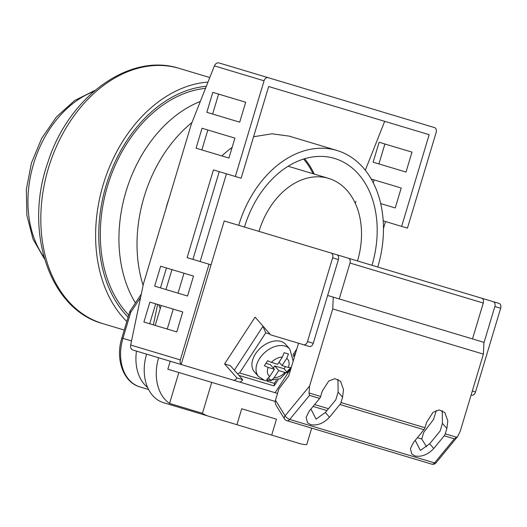 <?xml version="1.0" encoding="UTF-8"?>
<svg xmlns="http://www.w3.org/2000/svg" width="527" height="527" viewBox="0 0 527 527"><rect width="100%" height="100%" fill="white"/><g stroke="black" fill="none" stroke-linecap="round" stroke-linejoin="round"><path stroke-width="0.79" d="M357.49 260.944A70.77 51.422 106.7 0 0 328.578 178.383A70.77 51.422 106.7 0 0 258.988 231.393M328.578 178.383L288.117 166.242M128.746 315.06A126.974 92.258 -73.3 0 1 109.405 180.135A126.974 92.258 -73.3 0 1 205.504 88.358M303.598 159.049A90.545 65.789 -73.3 0 1 313.084 173.739M238.705 225.312A99.913 72.594 -73.3 0 1 336.951 150.472L289.046 136.098L271.925 133.805L253.592 136.75M221.893 155.939A99.913 72.594 -73.3 0 1 232.124 147.422M304.606 158.746A91.586 66.547 -73.3 0 1 314.237 174.081M244.502 227.045A91.586 66.547 -73.3 0 1 334.559 158.443A91.586 66.547 -73.3 0 1 371.976 265.292M211.063 264.824L209.035 264.218L180.32 359.915A4.163 3.024 106.7 0 0 181.209 364.328M336.951 150.472A99.913 72.594 -73.3 0 1 377.773 267.031M268.157 77.673A4.163 3.024 106.7 0 0 264.06 80.796L214.403 65.895C215.517 63.609 216.992 62.601 218.843 62.878L434.452 127.567A4.163 3.024 106.7 0 1 436.158 132.422L407.443 228.125L401.646 226.386L429.162 134.675L268.658 86.52L384.684 121.329L365.303 170.267M268.658 86.52L241.142 178.231L235.352 176.492L264.06 80.796M214.403 65.895L191.321 124.168L143.469 283.664L130.663 345.02L180.32 359.915M224.588 363.926L230.378 365.666L242.664 379.624A4.163 2.859 106.7 0 1 239.074 381.891L233.283 380.151A4.163 2.859 -73.3 0 0 236.867 377.885L224.588 363.926L255.088 317.149L270.68 334.869L303.552 344.73A4.163 2.859 -73.3 0 0 307.491 341.568L332.616 257.828A4.163 2.859 -73.3 0 0 331.068 253.019L224.219 220.965L181.15 364.513L132.705 349.974C131.012 349.19 130.334 347.537 130.663 345.02M277.518 393.425L170.234 361.232L167.836 369.21L178.851 372.51L169.569 403.438L202.447 413.3A41.633 30.25 106.7 0 0 208.527 416.192L236.919 424.709L241.709 408.754L276.471 419.189L271.688 435.137L300.08 443.655A41.633 30.25 106.7 0 0 306.747 444.59L311.688 428.128M208.527 416.192L163.594 402.707A41.633 30.25 -73.3 0 1 146.585 354.144L136.48 351.107A41.633 30.25 106.7 0 0 147.632 387.47M239.706 122.165L245.687 102.225L212.809 92.363L206.828 112.304L239.706 122.165M228.935 158.054L234.917 138.114L202.045 128.252L196.064 148.186L228.935 158.054M187.546 296.016L193.528 276.082L160.649 266.221L154.668 286.154L187.546 296.016M143.904 322.043L176.782 331.905L182.764 311.971L149.885 302.103L143.904 322.043M235.352 176.492L213.435 169.918L187.111 257.644L209.035 264.218M384.901 143.996L378.92 163.93M374.137 179.885L373.268 182.783M385.527 221.544L383.465 228.422M148.607 389.519L139.951 386.923L148.607 389.519M140.59 297.478L130.768 312.267A4.163 1.245 -146.1 0 1 130.215 310.811L141.295 294.079M153.357 324.876L157.626 304.428M219.225 171.657L192.908 259.376M218.606 94.102L212.625 114.043M207.836 129.991L201.854 149.925M166.446 267.953L160.465 287.894M155.676 303.842L149.694 323.782M373.129 162.191L406.001 172.059L411.982 152.119L379.111 142.257L373.129 162.191M380.678 203.58L395.237 207.941L401.218 188.007L371.219 179.009M401.646 226.386L383.195 220.846M160.267 308.545L158.667 304.738M271.688 435.137L236.919 424.709M355.29 203.336L355.883 201.354M171.947 269.607L165.965 289.547M161.183 305.495L155.201 325.429M184.002 273.223L178.021 293.164M173.238 309.112L167.257 329.046M158.64 357.761A41.633 30.25 106.7 0 0 169.569 403.438M226.458 173.824L200.141 261.55M275.219 401.422L178.851 372.51M211.722 382.378L202.447 413.3M276.471 419.189L241.709 408.754M331.068 253.019L336.865 254.758A4.163 2.859 106.7 0 1 338.406 259.567L313.282 343.301A4.163 2.859 106.7 0 1 309.349 346.47L303.552 344.73M483.266 303.025L349.994 263.045A4.163 2.859 -73.3 0 0 348.452 258.237L481.724 298.216A4.163 2.859 106.7 0 1 483.266 303.025L472.502 338.914M349.994 263.045L339.23 298.934M348.452 258.237L315.574 248.369M460.433 291.833L499.109 303.433A4.163 2.859 106.7 0 1 500.65 308.242L494.853 306.503L483.898 343.018M275.476 400.224L285.107 415.803A4.163 2.582 148.3 0 0 284.461 418.86L276.016 405.197L275.166 402.78L275.476 400.224L278.862 388.946L288.737 375.929L298.545 343.229L288.058 340.08M472.317 391.014L475.525 391.976L500.65 308.242M328.473 408.708L314.612 404.552M181.15 364.513L233.283 380.151M475.525 391.976A4.163 2.859 106.7 0 1 471.593 395.145L471.118 395.006M494.853 306.503A4.163 2.859 -73.3 0 0 493.312 301.694M242.664 379.624L236.867 377.885M275.107 392.701L291.036 368.268M254.416 371.871A20.816 13.9 -41.3 0 1 257.973 350.58A20.816 13.9 -41.3 0 1 280.937 341.417A20.816 13.9 -41.3 0 1 285.667 344.368L289.764 349.026A20.816 13.9 138.7 0 0 285.028 346.068A20.816 13.9 138.7 0 0 262.064 355.238A20.816 13.9 138.7 0 0 258.507 376.522L254.416 371.871M282.386 357.069L284.139 352.688L288.48 353.992L286.728 358.373A12.49 8.34 -41.3 0 1 288.276 367.444L290.818 367.675L287.551 372.688L285.008 372.457L278.77 370.586L274.073 377.78L271.049 380.718L266.708 379.42L269.725 376.482A12.49 8.34 -41.3 0 1 268.177 367.405L264.37 365.731L267.637 360.718L271.445 362.392A12.49 8.34 -41.3 0 1 282.386 357.069L277.689 364.269L271.445 362.392M266.076 363.353L270.325 364.625L274.422 369.282L268.177 367.405M274.422 369.282L269.725 376.482M286.728 358.373L282.037 365.573L288.276 367.444M268.592 377.925L271.049 380.718M285.489 366.608L284.093 368.755L274.672 365.929L278.77 370.586M274.672 365.929L273.309 368.017M284.093 368.755L287.551 372.688M279.053 362.181L282.037 365.573M234.357 370.191L262.966 326.318L265.733 332.86L270.048 334.151M276.286 380.415L274.35 383.386L274.271 385.659L273.77 385.843L238.935 375.395M237.473 373.729L239.587 372.951L265.733 332.86M309.211 411.119L306.147 417.279L307.465 422.707L310.699 424.683C317.366 425.849 323.631 423.359 329.494 417.2L339.935 404.499A4.163 2.859 106.7 0 0 340.962 402.542L342.576 397.16L343.525 389.657L340.541 381.278L334.889 378.636L328.736 381.028L322.293 391.08L320.679 396.456A4.163 2.859 -73.3 0 1 319.658 398.412L309.211 411.119M413.511 442.41L410.441 448.569L411.765 453.997L414.999 455.974C421.659 457.14 427.924 454.649 433.793 448.49L444.235 435.789A4.163 2.859 106.7 0 0 445.256 433.833L446.87 428.458L447.825 420.948L444.834 412.569L439.189 409.927L433.036 412.318L426.593 422.371L424.979 427.753A4.163 2.859 -73.3 0 1 423.958 429.703L413.511 442.41M483.384 354.124L332.728 308.921L309.606 386.008L285.107 415.803A4.163 1.574 39.4 0 0 289.718 419.452L434.577 462.91A4.163 1.574 39.4 0 0 436.079 462.778L457.594 436.606L460.255 431.205L483.384 354.124L483.931 342.346L327.642 295.456M284.461 418.86A4.163 4.163 0 0 0 286.807 420.658L431.666 464.122A4.163 2.859 -73.3 0 0 434.577 462.91L454.373 438.833L457.594 436.606M309.606 386.008L309.033 392.964L320.679 396.456M310.917 409.044L316.088 419.123L325.357 412.503L335.818 399.782L338.117 392.101L337.959 379.308M415.217 440.335L420.381 450.414L429.657 443.793L440.117 431.073L442.416 423.392L442.252 410.599M319.658 398.412L309.514 395.369L309.033 392.964M313.078 406.416L326.944 410.573M417.377 437.706L421.738 439.011L426.567 446.83M436.27 410.474L433.596 419.387L423.721 432.403L421.738 439.011M332.728 308.921L333.275 297.149M102.831 323.631C48.734 309.079 23.563 230.022 48.043 161.842C68.648 96.889 129.365 52.041 179.397 68.431A133.219 96.79 106.7 0 0 48.405 168.218A133.219 96.79 106.7 0 0 102.831 323.631L124.247 330.054M207.994 82.08A133.219 96.79 106.7 0 0 105.176 178.469A133.219 96.79 106.7 0 0 126.816 321.496M179.397 68.431L209.786 77.548M206.34 86.263A129.056 93.766 106.7 0 0 107.995 179.575A129.056 93.766 106.7 0 0 128.101 317.208M191.966 122.547A124.056 90.137 106.7 0 0 143.113 285.37M200.326 101.434A124.056 90.137 106.7 0 0 135.446 302.985M169.042 198.429A90.756 65.941 106.7 0 0 165.748 209.403M130.215 310.811A4.163 4.163 0 0 0 129.682 311.944L130.768 312.267L122.943 338.354L131.519 340.929M122.943 338.354A41.633 30.25 106.7 0 0 139.951 386.923C123.305 382.411 115.136 358.959 121.856 338.031L122.943 338.354M307.491 341.568L313.282 343.301M338.406 259.567L332.616 257.828M285.008 372.457A12.49 8.34 -41.3 0 1 274.073 377.78M296.853 348.874L292.867 354.987M274.35 383.386L267.156 381.225M263.362 380.086L239.587 372.951M286.807 420.658A4.163 2.859 -73.3 0 0 289.718 419.452L309.514 395.369M454.373 438.833L444.235 435.789M423.958 429.703L339.935 404.499M340.962 402.542L424.979 427.753M445.256 433.833L456.909 437.331M446.87 428.458L442.416 423.392M433.793 448.49L429.657 443.793M342.576 397.16L338.117 392.101M329.494 417.2L325.357 412.503M93.608 91.579A99.083 71.988 106.7 0 0 33.59 163.772A99.083 71.988 106.7 0 0 43.958 257.077M121.856 338.031L129.682 311.944M258.507 376.522L265.206 380.771L280.219 378.722L291.385 367.095M293.183 361.107L289.764 349.026M274.271 385.659L278.151 379.717M293.19 356.647L295.654 352.866M431.666 464.122A4.163 4.163 0 0 0 436.079 462.778M44.499 258.974L33.043 239.159L26.884 215.405L26.35 189.437L31.409 163.12L41.673 138.364L56.415 116.974L74.63 100.532L95.104 90.295"/></g></svg>
